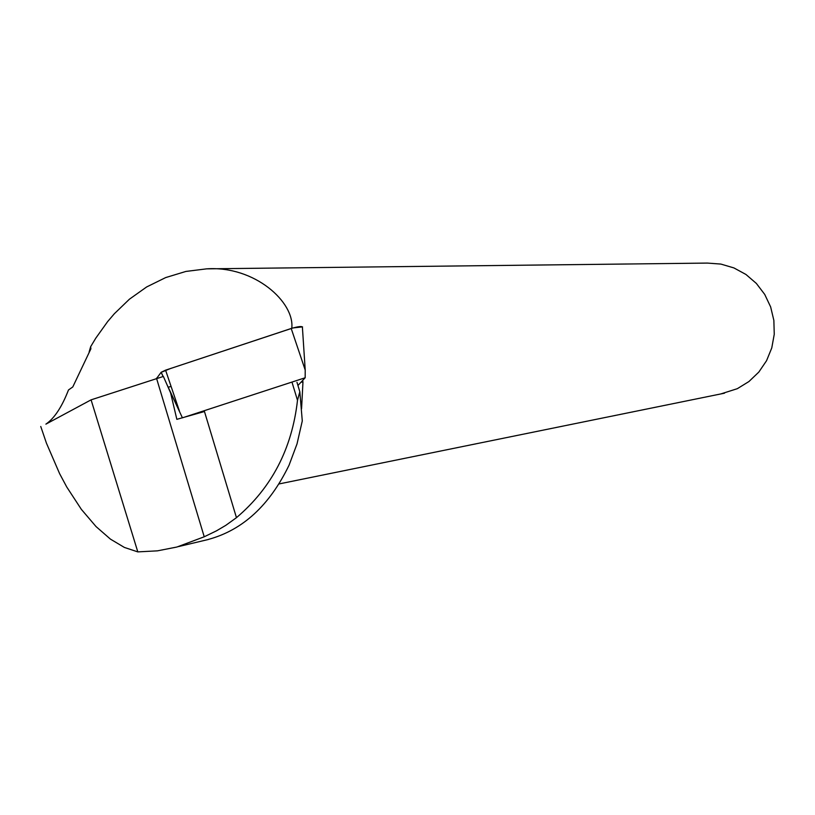 <?xml version="1.0" encoding="UTF-8"?>
<svg xmlns="http://www.w3.org/2000/svg" width="815" height="815" viewBox="0 0 815 815"><rect width="100%" height="100%" fill="white"/><g stroke="black" fill="none" stroke-linecap="round" stroke-linejoin="round"><path stroke-width="1.22" d="M297.933 385.485L305.167 377.763L182.417 417.83L167.432 385.689M302.548 326.876L293.003 327.936L170.437 368.543L161.075 372.384L156.867 378.089L161.166 372.261L165.567 370.163L291.2 328.496C298.535 326.387 302.263 325.99 302.406 327.304L305.218 370.071L291.2 328.496M305.167 377.763L305.218 370.071M296.976 382.296L299.828 391.74L297.495 400.328L292.208 382.877M291.77 328.302C294.847 302.345 254.698 265.578 206.643 268.848L185.891 271.436L165.679 277.579L146.649 286.951L129.432 299.187L114.365 313.714L107.631 321.599L95.773 338.184L90.648 346.701L90.893 348.82L72.779 386.962L68.48 389.967C61.909 406.97 54.381 418.36 45.895 424.136L91.086 399.849L137.806 551.887L157.489 550.838L176.906 547.028L204.229 536.779L216.454 530.85L225.796 525.349L236.462 517.668L204.463 411.514L176.845 419.338L170.62 392.932L163.377 376.449L91.086 399.849M299.828 391.74L302.284 420.937L297.027 443.869L289.111 465.07C269.694 505.269 242.809 530.045 208.446 539.398M297.495 400.328C292.035 448.688 271.69 487.798 236.462 517.668M137.806 551.887L124.389 547.436L110.433 539.123L96.058 526.592L81.378 509.395L66.728 486.963L59.627 473.688L46.465 443.228L40.75 426.479M301.041 382.174L302.966 381.95L301.57 408.753M302.966 381.95L302.65 380.452M90.648 346.701L89.11 352.06M206.643 268.848L707.339 263.082L720.878 264.08L733.938 267.931L745.949 274.472L756.361 283.437L764.715 294.409L770.644 306.919L773.863 320.407L774.25 334.282L771.774 347.913L766.558 360.699L758.826 372.078L748.934 381.542L737.32 388.684L720.725 393.961M204.229 536.779L156.5 378.191M163.102 376.51L161.126 372.312M165.567 370.163L179.483 411.208L166.79 384.222M171.069 386.392L168.185 387.268M163.163 376.499L161.166 372.261M208.446 539.459L178.516 546.59M279.066 483.937L724.504 393.187"/></g></svg>
